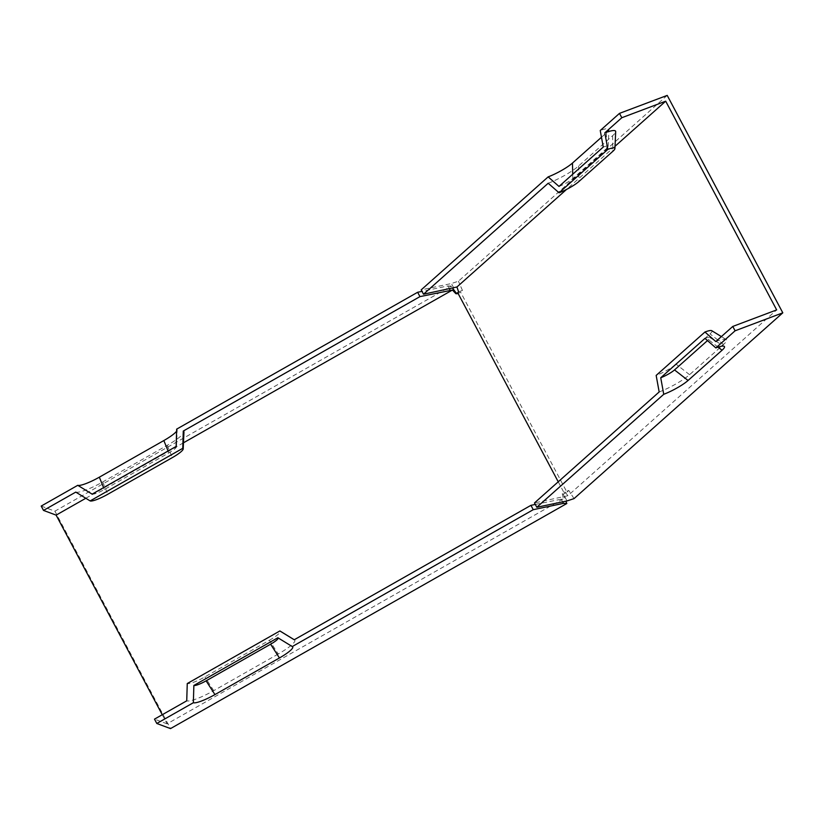 <?xml version="1.0" encoding="UTF-8"?>
<svg xmlns="http://www.w3.org/2000/svg" width="824" height="824" viewBox="0 0 824 824"><rect width="100%" height="100%" fill="white"/><g stroke="black" fill="none" stroke-linecap="round" stroke-linejoin="round"><path stroke-width="0.62" stroke-dasharray="4.12 3.09" d="M548.197 183.247A25.019 4.429 152 0 0 578.602 165.974L612.572 135.733A25.019 4.429 152 0 0 615.683 131.644M615.034 146.281L566.551 189.427M559.002 186.43A11.351 2.009 152 0 0 572.793 178.602L606.773 148.361A11.351 2.009 152 0 0 608.184 146.507A11.351 2.009 152 0 0 603.261 147.053M601.469 137.258L606.443 132.829A20.013 3.543 152 0 0 608.936 129.553A20.013 3.543 152 0 0 600.243 130.511M715.799 341.558A25.019 4.429 -28 0 1 726.232 339.55A25.019 4.429 -28 0 1 723.554 344.453L689.575 374.693A25.019 4.429 -28 0 1 659.169 391.956M711.751 330.692A16.356 2.894 -28 0 1 710.01 333.895L676.03 364.136A16.356 2.894 -28 0 1 656.161 375.425M574.04 498.613L568.797 490.465L564.986 491.897L567.911 495.708L776.671 309.906M567.911 495.708L534.488 502.928M176.594 431.199A20.013 3.543 152 0 0 177.201 429.891A20.013 3.543 152 0 0 176.655 429.139M449.379 288.791L447.865 285.949L422.001 291.366M447.865 285.949L451.222 286.103L452.561 288.122M41.2 506.07L54.909 511.179L451.222 286.103M92.134 494.132A11.351 2.009 152 0 0 104.37 489.518L168.879 452.881A11.351 2.009 152 0 0 176.449 446.845A11.351 2.009 152 0 0 176.14 446.423M75.767 492.103A25.019 4.429 152 0 0 102.743 481.937L167.251 445.3A25.019 4.429 152 0 0 183.948 431.982M183.474 442.797L85.809 498.262M704.984 338.376A11.351 2.009 -28 0 1 709.711 337.459A11.351 2.009 -28 0 1 708.506 339.684L707.497 340.58M294.24 639.764A25.019 4.429 -28 0 1 294.498 639.888A25.019 4.429 -28 0 1 278.224 654.019L269.386 640.269L204.888 676.906A16.356 2.894 -28 0 1 187.254 683.549M278.224 654.019L213.725 690.656A25.019 4.429 -28 0 1 186.739 700.822M269.386 640.269A16.356 2.894 152 0 0 280.026 631.029M162.256 714.727L167.097 723.843L563.41 498.757L535.291 504.432M167.097 723.843L154.49 719.136M667.203 95.399L458.432 281.2L451.418 283.528L421.198 289.863M558.229 481.793L564.049 492.742L562.267 493.751L563.41 498.757M458.628 291.881L462.449 290.439L460.575 292.118L457.011 294.137L455.909 293.725M562.267 493.751L563.359 494.153L566.922 492.134L460.575 292.118M563.359 494.153L565.861 501.188M54.909 511.179L170.506 728.601M456.455 293.416L457.011 294.137M462.449 290.439L458.432 281.2M568.797 490.465L566.922 492.134M564.986 491.897L564.049 492.742M561.154 499.014L562.668 501.857M453.725 287.875L451.418 283.528M564.708 496.594L567.015 500.941M578.602 165.974L578.922 181.507M612.572 135.733L612.901 151.266M606.443 132.829L606.773 148.361M572.711 174.235L572.793 178.602M723.554 344.453L710.01 333.895M689.575 374.693L676.03 364.136M103.597 487.623L104.37 489.518M168.096 450.986L168.879 452.881M167.251 445.3L172.288 457.639M102.743 481.937L107.779 494.276M718.075 347.141L708.506 339.684M213.725 690.656L204.888 676.906M721.381 336.594L726.232 339.55M176.449 446.845L177.201 429.891M709.711 337.459L724.193 346.317M277.987 637.797L292.458 646.655M608.184 146.507L608.936 129.553"/><path stroke-width="1.24" d="M559.053 192.795A16.356 2.894 152 0 0 578.922 181.507L612.901 151.266A16.356 2.894 152 0 0 614.931 148.598L615.683 131.644A25.019 4.429 152 0 0 604.826 132.839L607.834 149.381L559.053 192.795L548.197 183.247L423.515 294.209L421.198 289.863L548.145 176.882A20.013 3.543 152 0 0 572.474 163.059L601.469 137.258M614.931 148.598A16.356 2.894 152 0 0 607.834 149.381M566.551 189.427L456.929 286.989L423.515 294.209M707.497 340.58L674.526 369.924A11.351 2.009 -28 0 1 660.735 377.752L704.984 338.376L715.85 347.924A20.013 3.543 -28 0 1 724.193 346.317A20.013 3.543 -28 0 1 722.051 350.241L688.071 380.482A20.013 3.543 -28 0 1 663.742 394.294L536.805 507.275L534.488 502.928L659.169 391.956L656.161 375.425L704.942 332.01L715.799 341.558L732.783 326.438L776.671 309.906L665.699 101.187L615.034 146.281M665.699 101.187L621.811 117.729L604.826 132.839M704.942 332.01A16.356 2.894 -28 0 1 711.751 330.692L721.381 336.594M558.229 481.793L457.691 292.716L455.909 293.725L452.438 290.038L419.962 296.619L183.268 431.055L182.753 448.328L90.146 500.92L75.767 492.103L43.507 510.417L41.2 506.07L77.755 485.315A20.013 3.543 -28 0 0 99.333 477.178L163.842 440.552A20.013 3.543 152 0 0 176.594 431.199M77.755 485.315L92.134 494.132L176.14 446.423L176.655 429.139L417.644 292.273L422.001 291.366M419.962 296.619L417.644 292.273M90.146 500.92A16.356 2.894 -28 0 0 107.779 494.276L172.288 457.639A16.356 2.894 152 0 0 183.206 448.936A16.356 2.894 152 0 0 182.753 448.328M183.206 448.936L183.948 431.982A25.019 4.429 152 0 0 183.268 431.055M85.809 498.262L56.125 515.124L43.507 510.417M452.438 290.038L183.474 442.797M715.85 347.924L735.101 330.795L782.8 312.821L574.04 498.613L567.015 500.941L536.805 507.275M214.94 694.591L279.439 657.964A20.013 3.543 152 0 0 292.458 646.655A20.013 3.543 152 0 0 292.252 646.562L533.252 509.685L563.462 503.361L566.819 503.516L170.506 728.601L156.797 723.482L193.352 702.728A20.013 3.543 -28 0 0 214.94 694.591L206.103 680.84L270.602 644.214A11.351 2.009 -28 0 0 278.079 637.869M292.252 646.562L277.873 637.745L193.867 685.455L193.352 702.728M156.797 723.482L154.49 719.136L186.739 700.822L187.254 683.549L279.861 630.957L294.24 639.764L530.934 505.339L533.252 509.685M294.271 639.754L280.026 631.029A16.356 2.894 152 0 0 279.861 630.957M535.291 504.432L530.934 505.339M548.145 176.882L559.002 186.43L603.261 147.053L600.243 130.511L619.494 113.372L667.203 95.399L782.8 312.821M162.256 714.727L56.125 515.124M457.691 292.716L458.628 291.881L456.929 286.989M565.861 501.188L566.819 503.516M452.561 288.122L456.455 293.416M660.735 377.752L663.742 394.294M562.668 501.857L563.462 503.361M450.172 290.295L449.379 288.791M193.867 685.455A11.351 2.009 152 0 0 206.103 680.84M732.783 326.438L735.101 330.795M621.811 117.729L619.494 113.372M572.474 163.059L572.711 174.235M99.333 477.178L103.597 487.623M163.842 440.552L168.096 450.986M722.051 350.241L718.075 347.141M688.071 380.482L674.526 369.924M279.439 657.964L270.602 644.214"/></g></svg>
